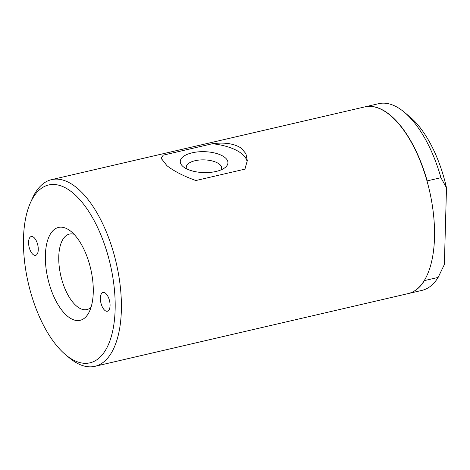 <?xml version="1.0" encoding="UTF-8"?>
<svg xmlns="http://www.w3.org/2000/svg" width="470" height="470" viewBox="0 0 470 470"><rect width="100%" height="100%" fill="white"/><g stroke="black" fill="none" stroke-linecap="round" stroke-linejoin="round"><path stroke-width="0.7" d="M38.27 249.705A9.653 4.447 76.9 0 1 35.608 255.339A9.653 4.447 76.9 0 1 29.093 246.944A9.653 4.447 76.9 0 1 31.243 236.533A9.653 4.447 76.9 0 1 38.27 249.705M71.61 191.889A91.286 42.047 -103.1 0 0 30.415 202.817A91.286 42.047 -103.1 0 0 65.718 354.838A91.286 42.047 -103.1 0 0 115.097 310.74A91.286 42.047 -103.1 0 0 71.61 191.889M110.062 305.618A9.653 4.447 76.9 0 1 107.407 311.246A9.653 4.447 76.9 0 1 100.891 302.85A9.653 4.447 76.9 0 1 103.036 292.446A9.653 4.447 76.9 0 1 110.062 305.618M70.518 231.052A47.687 21.967 76.9 0 1 90.974 270.056A47.687 21.967 76.9 0 1 88.601 313.102A47.687 21.967 76.9 0 1 47.928 278.863A47.687 21.967 76.9 0 1 69.349 230.194A47.687 21.967 76.9 0 1 70.518 231.052M74.025 234.26A38.746 17.848 -103.1 0 0 69.736 234.025A38.746 17.848 -103.1 0 0 59.138 265.779A38.746 17.848 -103.1 0 0 77.245 306.628A38.746 17.848 -103.1 0 0 87.261 309.495A38.746 17.848 -103.1 0 0 91.01 307.392M65.718 354.838L69.466 357.952A95.827 44.139 -103.1 0 0 94.928 366.324A95.827 44.139 -103.1 0 0 120.361 287.182A95.827 44.139 -103.1 0 0 75.652 186.895A95.827 44.139 -103.1 0 0 51.571 179.634A95.827 44.139 -103.1 0 0 32.407 198.369L30.415 202.817M166.95 165.693L161.063 158.155L163.26 155.135L212.34 143.732C224.86 142.122 234.595 143.667 241.551 148.367L245.922 153.743L247.302 160.564L244.958 169.13L195.873 180.533C183.523 176.086 173.882 171.139 166.95 165.693M94.928 366.324L408.072 293.603A95.827 44.139 -103.1 0 0 433.505 214.461A95.827 44.139 -103.1 0 0 388.802 114.175A95.827 44.139 -103.1 0 0 364.72 106.913L51.571 179.634M247.185 162.15A43.146 18.923 1.6 0 0 212.34 143.732M163.26 155.135A43.146 18.923 1.6 0 0 161.21 159.201M224.725 157.344A23.841 10.458 -178.4 0 1 224.766 167.819A23.841 10.458 -178.4 0 1 203.816 172.59A23.841 10.458 -178.4 0 1 183.165 166.656A23.841 10.458 -178.4 0 1 192.436 152.75A23.841 10.458 -178.4 0 1 224.725 157.344M221.188 169.817A17.713 7.767 1.6 0 0 221.658 168.137A17.713 7.767 1.6 0 0 219.267 164.083A17.713 7.767 1.6 0 0 199.456 160.023A17.713 7.767 1.6 0 0 186.249 167.144A17.713 7.767 1.6 0 0 186.625 168.853M408.172 293.58A95.827 44.139 -103.1 0 0 408.271 293.556A95.827 44.139 -103.1 0 0 424.404 280.602L424.41 280.314M427.171 181.555L427.189 180.88A95.827 44.139 -103.1 0 0 364.914 106.866A95.827 44.139 -103.1 0 0 364.82 106.89M427.189 180.88L440.93 177.689L446.5 187.841L444.356 264.522L438.146 277.412L424.404 280.602M440.93 177.689A95.827 44.139 -103.1 0 0 404.118 112.048A95.827 44.139 -103.1 0 0 378.661 103.676L364.914 106.866M446.5 187.841A89.018 41.002 -103.1 0 0 409.74 116.725L404.118 112.048M444.103 265.092A89.018 41.002 -103.1 0 0 444.168 264.957A89.018 41.002 -103.1 0 0 444.356 264.522M408.271 293.556L422.013 290.366A95.827 44.139 -103.1 0 0 438.146 277.412M444.168 264.957L443.991 265.35"/></g></svg>
